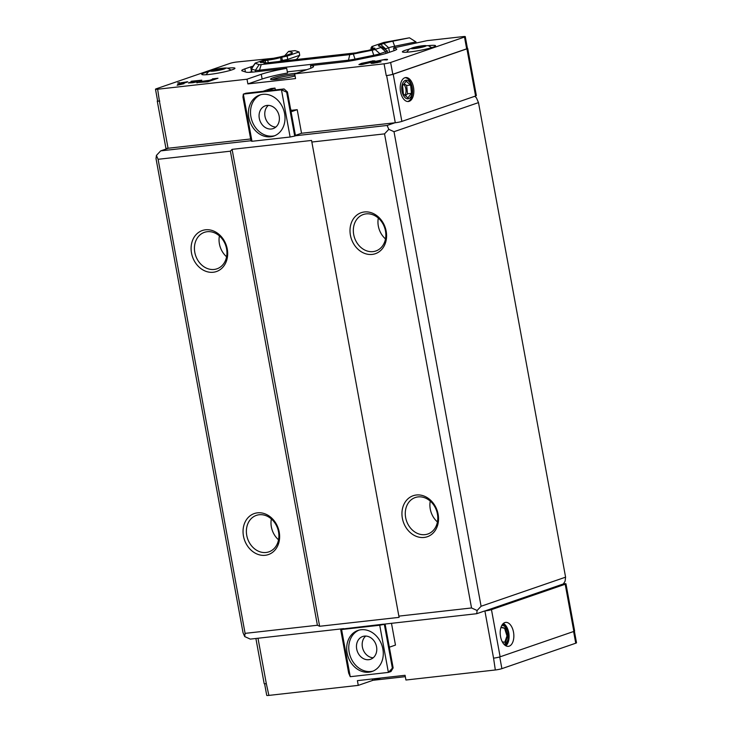 <?xml version="1.0" encoding="UTF-8"?>
<svg xmlns="http://www.w3.org/2000/svg" width="732" height="732" viewBox="0 0 732 732"><rect width="100%" height="100%" fill="white"/><g stroke="black" fill="none" stroke-linecap="round" stroke-linejoin="round"><path stroke-width="1.1" d="M373.164 680.248A4.822 0.494 -10.4 0 0 374.198 680.156L405.327 676.661M381.18 677.978A28.932 2.974 -10.4 0 0 372.524 680.458L358.268 685.372L357.399 680.65L405.07 675.297L405.94 680.019L495.326 669.981A4.822 0.494 -10.4 0 0 501.887 668.645L575.745 643.208L573.604 631.506M574.391 631.204L576.514 642.788A4.822 0.494 169.6 0 1 575.745 643.208M255.889 638.487L264.17 683.633A4.822 0.494 -10.4 0 0 266.32 683.651L268.882 695.4A4.822 0.494 169.6 0 1 266.732 695.382L264.6 683.752M268.882 695.4L358.268 685.372M495.326 669.981L493.56 658.15A4.822 0.494 -10.4 0 0 500.121 656.805L573.851 631.423A4.822 0.494 -10.4 0 0 574.62 630.993L565.964 583.825A4.822 0.494 -10.4 0 0 563.814 583.797L484.895 610.973A4.822 0.494 -10.4 0 0 491.465 609.637L500.121 656.805M391.474 623.261L395.472 645.084L389.351 647.198M481.098 606.252L394.008 131.696L478.49 102.608L565.589 577.164L481.098 606.252L477.108 610.497L476.724 613.7L383.111 624.268L385.096 624.039L393.148 667.913L392.37 668.179L384.318 624.304L385.096 624.039M383.367 624.176L340.618 629.209L341.588 629.529L350.244 676.697L388.381 672.415L379.725 625.247L384.318 624.304M393.148 667.913L390.97 671.528L388.381 672.415L392.37 668.179M340.618 629.209L348.67 673.083L350.244 676.697M358.973 630.142A21.695 17.852 -109 0 0 349.786 654.829A21.695 17.852 -109 0 0 370.95 671.482A21.695 17.852 -109 0 0 373.073 671.088M368.791 659.697A12.051 9.919 -109 0 0 370.548 659.294A12.051 9.919 -109 0 0 376.001 644.672A12.051 9.919 -109 0 0 362.697 636.501A12.051 9.919 -109 0 0 356.932 650.08A12.051 9.919 -109 0 0 368.791 659.697M365.735 636.062A12.051 9.919 -109 0 0 362.953 649.165A12.051 9.919 -109 0 0 373.219 657.775M573.851 631.423L565.196 584.246L491.465 609.637M509.188 646.164A12.051 6.744 -96.4 0 1 508.365 646.347A12.051 6.744 -96.4 0 1 500.322 635.12A12.051 6.744 -96.4 0 1 505.684 622.392A12.051 6.744 -96.4 0 1 513.626 632.878A12.051 6.744 -96.4 0 1 509.188 646.164M565.196 584.246A4.822 0.494 -10.4 0 0 565.964 583.825M379.725 625.247L341.588 629.529M368.882 672.196A21.695 17.852 71 0 1 347.535 654.893A21.695 17.852 71 0 1 357.921 630.453A21.695 17.852 71 0 1 381.866 645.157A21.695 17.852 71 0 1 372.048 671.491A21.695 17.852 71 0 1 368.882 672.196M503.387 623.444A12.051 6.744 -96.4 0 1 508.95 634.15A12.051 6.744 -96.4 0 1 505.894 645.834M502.674 624.167A11.007 6.158 -96.4 0 1 508.328 633.83A11.007 6.158 -96.4 0 1 505.437 645.011A11.007 6.158 -96.4 0 1 505.043 645.285M504.751 642.321L506.992 635.934L504.577 628.276L500.953 627.489M506.992 635.934L507.779 635.843L505.464 642.476L502.271 641.781M501.036 627.242L505.373 628.184L507.779 635.843M505.373 628.184L504.577 628.276M501.74 625.576A9.342 5.225 -96.4 0 1 507.944 632.457A9.342 5.225 -96.4 0 1 505.748 643.382A9.342 5.225 -96.4 0 1 503.826 644.114M190.96 82.268L200.074 80.456L190.979 82.368M198.537 82.323L204.585 82.039L209.279 80.429L198.537 82.323M374.857 48.468L367.839 50.535A9.644 0.988 -10.4 0 0 356.274 52.814L263.959 63.172A9.644 0.988 -10.4 0 0 264.673 62.641A9.644 0.988 -10.4 0 0 260.802 62.549L260.382 62.577M280.585 61.717L281.143 60.793L280.539 57.489L287.127 56.09L299.104 51.963L295.051 50.645L288.591 51.377L292.095 52.503A14.466 1.491 169.6 0 1 292.352 52.896A14.466 1.491 169.6 0 1 290.092 54.003L287.008 55.065A14.466 1.491 169.6 0 1 278.023 57.352L264.71 60.07A4.822 0.494 169.6 0 0 261.708 60.829L255.898 62.833A4.822 0.494 169.6 0 0 255.139 63.199L251.277 68.735A9.644 0.988 169.6 0 0 251.25 68.845L251.863 72.194M387.063 50.718A9.644 0.988 169.6 0 1 387.201 50.782A9.644 0.988 169.6 0 1 387.265 50.874A9.644 0.988 169.6 0 1 385.727 51.725L380.887 47.452A4.822 0.494 169.6 0 0 381.628 46.976A4.822 0.494 169.6 0 0 381.555 46.949L378.755 46.043A14.466 1.491 169.6 0 1 378.554 45.951A14.466 1.491 169.6 0 1 380.759 44.542L385.599 48.815A9.644 0.988 -10.4 0 0 384.776 49.136M389.506 52.265L388.674 47.754L383.843 43.481A14.466 1.491 169.6 0 1 392.828 41.202A9088.951 1695.898 78.5 0 1 394.667 46.235A9.644 0.988 -10.4 0 0 388.674 47.754L385.599 48.815L385.782 49.822M373.393 62.678L373.137 61.268L371.298 61.223L362.907 63.19C360.254 64.013 360.126 64.37 362.532 64.251L360.72 64.215L360.812 64.681M371.298 61.223C373.741 61.095 373.585 61.451 370.85 62.293L362.569 64.471M265.716 63.355L265.222 60.674L267.756 60.152L268.296 63.062M265.222 60.674L260.336 62.357M280.539 57.489A9.644 0.988 169.6 0 1 267.756 60.152M380.887 47.452L375.068 49.456A4.822 0.494 169.6 0 1 372.076 50.215L353.327 54.04A4.822 0.494 169.6 0 1 349.768 54.616L261.214 64.553A4.822 0.494 169.6 0 1 259.165 64.608L255.221 63.327A4.822 0.494 169.6 0 1 255.139 63.199M383.843 43.481L380.759 44.542M416.133 42.886L415.95 41.889L409.472 37.808L392.828 41.202M409.472 37.808L383.724 42.465L371.737 46.592L371.893 47.415M372.881 47.031L371.737 46.592M372.872 46.958L372.579 47.159A9.644 0.988 169.6 0 0 370.932 48.047A9.644 0.988 169.6 0 0 374.802 48.138M281.756 57.178L282.369 60.481L281.143 60.793A9.644 0.988 169.6 0 1 275.543 62.257M287.127 56.09L287.731 59.393L299.717 55.266L299.104 51.963M282.342 61.515L282.369 60.481L287.731 59.393L287.054 60.994M415.95 41.889L394.667 46.235L394.896 47.461M386.038 53.418L385.727 51.725L379.908 53.729A9.644 0.988 169.6 0 1 373.915 55.248L355.176 59.072A9.644 0.988 169.6 0 1 348.039 60.225L259.494 70.162A9.644 0.988 169.6 0 1 255.395 70.272L251.451 68.991A9.644 0.988 169.6 0 1 251.25 68.845M288.591 51.377L284.675 55.778M293.505 60.271L296.789 59.136L299.717 55.266M179.669 82.753L177.684 82.936L179.633 82.551M195.691 81.737L189.359 82.808L197.265 81.783L192.946 82.707L188.38 82.963L191.93 81.563L191.144 81.371L191.619 81.206L201.785 80.181L195.691 81.737M192.223 81.819L192.132 81.334M192.928 81.581L192.836 81.069M180.502 84.445L177.73 84.409L186.065 82.011L180.877 82.789L187.813 81.764L182.451 83.768L183.97 83.713L177.153 85.241L180.438 84.107M186.148 82.496L186.065 82.011M186.816 82.268L186.724 81.755M196.926 82.899L200.092 81.6L209.718 80.273L213.964 78.809L212.436 78.873L217.971 78.251L207.604 81.819L196.862 82.542M306.854 69.659L287.337 71.855M273.503 58.276L236.674 62.019A4.822 0.494 -10.4 0 0 230.113 63.355L156.255 88.792A4.822 0.494 169.6 0 0 155.486 89.213A4.822 0.494 169.6 0 0 157.636 89.231L159.402 101.071A4.822 0.494 169.6 0 1 157.252 101.053A4.822 0.494 169.6 0 1 157.609 100.787M286.688 68.314L287.557 73.026A28.932 2.974 -10.4 0 0 262.138 79.01L247.883 83.915L247.013 79.202L261.269 74.289A28.932 2.974 169.6 0 1 286.688 68.314L254.306 71.946A19.288 1.986 169.6 0 1 246.108 72.166L242.164 70.885A19.288 1.986 169.6 0 1 241.761 70.583A19.288 1.986 169.6 0 1 244.845 68.881L250.655 66.886A19.288 1.986 169.6 0 1 253.107 66.118M251.744 71.526A19.288 1.986 -10.4 0 0 251.524 71.599L249.356 72.349M394.054 50.7L393.551 47.919L396.351 48.824A19.288 1.986 169.6 0 1 396.753 49.136A19.288 1.986 169.6 0 1 393.67 50.828L387.859 52.832A19.288 1.986 169.6 0 1 375.873 55.879L357.125 59.704A19.288 1.986 169.6 0 1 342.851 62.01L310.478 65.642A28.932 2.974 169.6 0 1 313.561 66.392A28.932 2.974 169.6 0 1 308.941 68.945L294.685 73.85L295.554 78.571L247.883 83.915M310.478 65.642L310.944 68.195M467.409 48.303A4.822 0.494 169.6 0 1 467.702 48.413A4.822 0.494 169.6 0 1 466.925 48.843L393.194 74.225A4.822 0.494 169.6 0 1 386.633 75.57L386.24 75.616A4.822 0.494 -10.4 0 0 392.8 74.271L466.659 48.843A4.822 0.494 -10.4 0 0 467.428 48.413L465.268 36.618A4.822 0.494 169.6 0 0 463.118 36.6L427.186 40.635L393.551 47.919M373.183 62.678L381.098 61.79L373.713 63.236C371.097 63.51 370.447 63.373 371.764 62.833L375.754 61.891L374.912 61.781L375.809 61.25L384.648 59.484C387.512 59.182 388.262 59.338 386.889 59.942L383.559 59.85L377.319 61.058C376.33 61.534 377.236 61.607 380.018 61.268L373.183 62.678L372.863 63.327M371.042 63.236L371.764 62.833L371.865 63.373M375.955 62.055L375.809 61.25M387.576 59.475L386.889 59.942M377.319 61.058L376.77 61.369L377.035 62.787M372.414 60.857L374.949 60.893L372.277 62.138L361.517 64.608L358.909 64.572L361.48 63.345L372.469 61.14M296.927 59.887L296.789 59.136M247.013 79.202L157.636 89.231M227.725 68.158A16.873 1.738 169.6 0 1 234.954 68.277A16.873 1.738 169.6 0 1 218.676 73.026A16.873 1.738 169.6 0 1 201.758 74.362A16.873 1.738 169.6 0 1 204.457 72.88A16.873 1.738 169.6 0 1 208.483 71.699M155.486 89.213L157.645 101.007A4.822 0.494 -10.4 0 0 159.796 101.025M386.24 75.616L384.071 63.821A4.822 0.494 -10.4 0 0 390.632 62.476L392.8 74.271M295.078 76A15.674 1.61 169.6 0 1 279.13 79.047A15.674 1.61 169.6 0 1 270.556 79.166A15.674 1.61 169.6 0 1 273.063 77.784A15.674 1.61 169.6 0 1 296.497 73.227M384.071 63.821L294.685 73.85M465.268 36.618A4.822 0.494 169.6 0 1 464.5 37.048L390.632 62.476M428.348 45.649A16.873 1.738 169.6 0 1 435.577 45.759A16.873 1.738 169.6 0 1 432.877 47.241A16.873 1.738 169.6 0 1 414.394 51.332A16.873 1.738 169.6 0 1 402.38 51.853A16.873 1.738 169.6 0 1 409.097 49.181M272.313 79.578A15.674 1.61 169.6 0 1 273.32 79.202A15.674 1.61 169.6 0 1 294.868 74.829M271.032 88.545L275.003 88.096L266.97 90.859L284.053 88.947L281.463 89.835L286.66 92.205L294.712 136.07L290.119 137.012L281.463 89.835L243.326 94.117L251.982 141.294L251.012 140.974L242.96 97.109L243.326 94.117L245.915 93.229L262.998 91.308L271.032 88.545M275.342 89.926L275.003 88.096M290.512 108.702A16.873 13.881 71 0 1 291.107 110.358L297.21 109.672L301.538 133.261L395.289 122.738L386.633 75.57M159.402 101.071L168.058 148.248L250.646 138.97M301.538 133.261L295.408 135.374M297.21 109.672L291.08 111.786M286.66 92.205L287.438 91.939L295.49 135.804L294.712 136.07M260.702 94.73A21.695 17.852 -109 0 0 251.918 120.661A21.695 17.852 -109 0 0 274.811 135.685M267.061 105.417A12.051 9.919 -109 0 0 265.304 105.811A12.051 9.919 -109 0 0 259.851 120.441A12.051 9.919 -109 0 0 273.146 128.603A12.051 9.919 -109 0 0 278.919 115.025A12.051 9.919 -109 0 0 267.061 105.417M268.342 105.371A12.051 9.919 -109 0 0 265.551 118.474A12.051 9.919 -109 0 0 275.818 127.084M168.058 148.248A4.822 0.494 169.6 0 1 165.908 148.221L157.252 101.053M467.702 48.413L476.358 95.59A4.822 0.494 169.6 0 1 475.59 96.011L466.925 48.843M393.194 74.225L401.859 121.402L475.59 96.011M404.86 77.738A12.051 6.744 -96.4 0 1 405.684 77.546A12.051 6.744 -96.4 0 1 413.726 88.773A12.051 6.744 -96.4 0 1 408.374 101.51A12.051 6.744 -96.4 0 1 400.422 91.024A12.051 6.744 -96.4 0 1 404.86 77.738M401.859 121.402A4.822 0.494 169.6 0 1 395.289 122.738M287.438 91.939L284.053 88.947M251.982 141.294L290.119 137.012M262.825 94.337A21.695 17.852 71 0 1 284.172 111.639A21.695 17.852 71 0 1 273.786 136.079A21.695 17.852 71 0 1 249.841 121.375A21.695 17.852 71 0 1 259.659 95.05A21.695 17.852 71 0 1 262.825 94.337M405.043 77.674A12.051 6.744 -96.4 0 1 412.418 88.755A12.051 6.744 -96.4 0 1 407.898 101.464A12.051 6.744 -96.4 0 1 407.724 101.519M404.961 95.325A6.679 3.733 83.6 0 0 405.83 93.12A6.679 3.733 83.6 0 0 403.698 84.308M403.423 94.016L402.563 85.708L406.168 81.225L410.634 85.04L411.485 93.348L407.88 97.832L403.423 94.016M405.464 95.764L407.514 93.797L411.485 93.348M407.514 93.797L406.653 85.488L404.101 83.805M406.653 85.488L410.634 85.04M402.042 85.26A9.342 5.225 -96.4 0 1 410.808 83.97A9.342 5.225 -96.4 0 1 408.703 98.664A9.342 5.225 -96.4 0 1 403.25 95.087A9.342 5.225 -96.4 0 1 402.042 85.26M423.261 46.638L413.79 48.303L414.083 47.662L418.969 46.519L423.553 46.006L423.261 46.638M419.171 47.598L418.969 46.519M414.193 48.257L414.083 47.662M223.068 68.991L218.648 70.144L213.634 70.812L213.049 70.345L222.473 68.524L223.068 68.991M222.583 69.119L222.473 68.524M217.66 70.272L217.468 69.201M271.352 518.951A19.288 15.866 -109 0 0 278.535 539.795M219.408 235.914A19.288 15.866 -109 0 0 226.581 256.767M378.316 218.081A19.288 15.866 -109 0 0 385.49 238.925M430.26 501.118A19.288 15.866 -109 0 0 437.434 521.962M319.628 626.272L317.404 625.256L230.397 151.176L232.099 149.355L311.558 140.443L399.086 617.36L319.628 626.272L232.099 149.355M243.033 632.704L244.717 636.575L245.101 633.372L158.094 159.292L156.41 155.422L156.017 158.624L243.033 632.704M317.404 625.256L245.101 633.372M158.094 159.292L230.397 151.176M213.286 272.249A21.695 17.852 71 0 1 191.958 242.146A21.695 17.852 71 0 1 222.921 238.678A21.695 17.852 71 0 1 213.286 272.249M265.231 555.286A21.695 17.852 71 0 1 243.912 525.183A21.695 17.852 71 0 1 274.866 521.706A21.695 17.852 71 0 1 265.231 555.286M311.558 140.443L399.086 617.36M394.896 122.784L387.118 125.465L388.802 129.335L384.529 133.874L312.225 141.99M387.118 125.465L295.481 135.749M250.966 140.745L160.683 150.874L168.452 148.203M156.41 155.422L160.683 150.874M343.647 628.632L250.289 639.109L244.717 636.575M477.108 610.497L471.536 607.963L399.242 616.079M384.529 133.874L471.536 607.963M424.139 537.453A21.695 17.852 71 0 1 402.81 507.349A21.695 17.852 71 0 1 433.774 503.872A21.695 17.852 71 0 1 424.139 537.453M372.195 254.416A21.695 17.852 71 0 1 350.866 224.312A21.695 17.852 71 0 1 381.83 220.835A21.695 17.852 71 0 1 372.195 254.416M565.589 577.164L565.095 581.217L563.411 583.843M478.49 102.608L476.358 97.704L474.766 96.295M388.802 129.335L394.008 131.696M476.724 613.7L484.502 611.019M266.091 552.486A19.288 15.866 -109 0 0 268.909 551.846A19.288 15.866 -109 0 0 277.638 528.449A19.288 15.866 -109 0 0 256.356 515.383A19.288 15.866 -109 0 0 247.123 537.105A19.288 15.866 -109 0 0 266.091 552.486M214.147 269.449A19.288 15.866 -109 0 0 216.965 268.818A19.288 15.866 -109 0 0 225.685 245.412A19.288 15.866 -109 0 0 204.402 232.346A19.288 15.866 -109 0 0 195.179 254.068A19.288 15.866 -109 0 0 214.147 269.449M373.055 251.616A19.288 15.866 -109 0 0 375.873 250.975A19.288 15.866 -109 0 0 384.593 227.579A19.288 15.866 -109 0 0 363.31 214.513A19.288 15.866 -109 0 0 354.078 236.235A19.288 15.866 -109 0 0 373.055 251.616M424.999 534.644A19.288 15.866 -109 0 0 427.817 534.012A19.288 15.866 -109 0 0 436.537 510.616A19.288 15.866 -109 0 0 415.254 497.54A19.288 15.866 -109 0 0 406.022 519.272A19.288 15.866 -109 0 0 424.999 534.644M372.249 678.985L372.524 680.458M499.736 656.933L501.887 668.645M257.993 638.249L266.32 683.651M493.56 658.15L484.895 610.973M380.137 54.955L379.908 53.729L375.068 49.456M374.098 56.245L372.076 50.215M355.359 60.051L353.327 54.04M348.231 61.287L349.768 54.616M259.704 71.343L259.494 70.162L261.214 64.553M255.669 71.791L255.395 70.272L259.165 64.608M252.037 72.175L251.451 68.991L255.221 63.327M250.655 66.886L251.524 71.599M244.845 68.881L245.403 71.937M261.269 74.289L262.138 79.01M396.479 49.556L396.351 48.824M466.659 48.843L464.5 37.048M422.767 45.741A7.622 0.787 169.6 0 1 422.062 47.251A7.622 0.787 169.6 0 1 411.192 48.468A7.622 0.787 169.6 0 1 422.767 45.741M221.082 68.387A7.622 0.787 169.6 0 1 222.482 69.503A7.622 0.787 169.6 0 1 210.606 71.105A7.622 0.787 169.6 0 1 221.082 68.387M264.819 63.455L264.673 62.641M381.628 46.976L387.201 50.782M387.265 50.874L387.64 52.905M371.243 49.712L370.932 48.047M431.77 47.607L428.202 45.613L418.521 46.354L409.481 48.943L406.589 52.228M231.156 70.116L227.588 68.131L224.989 67.975L214.668 69.531L208.565 71.635L205.966 74.746"/></g></svg>
